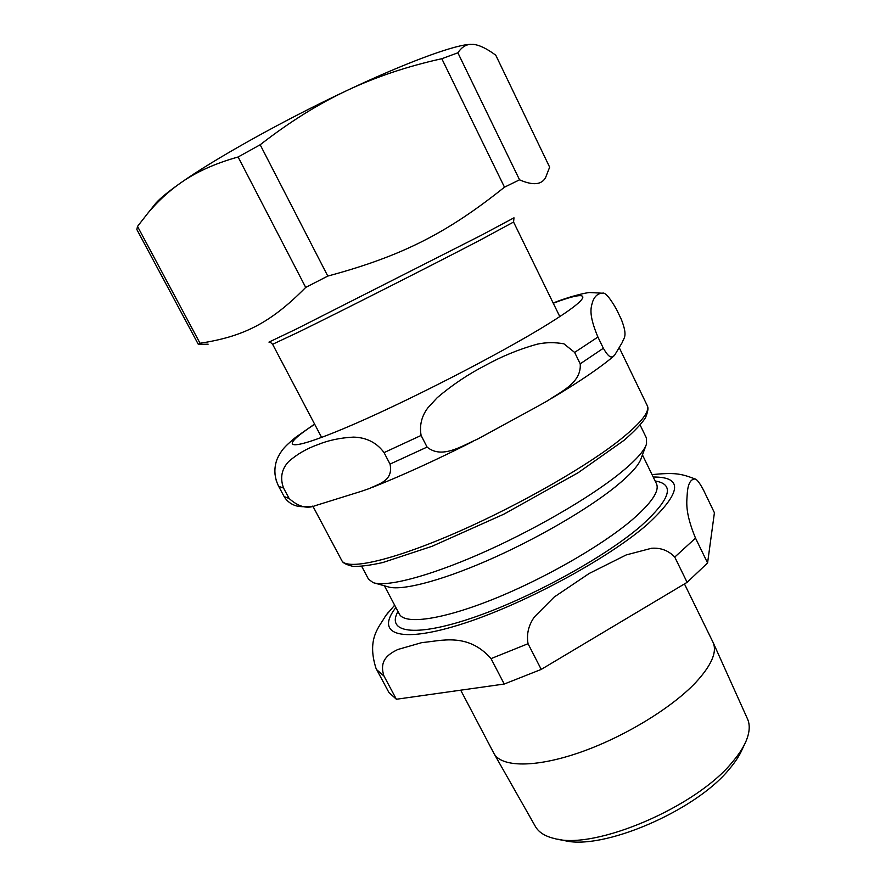 <?xml version="1.0" encoding="UTF-8"?>
<svg xmlns="http://www.w3.org/2000/svg" width="886" height="886" viewBox="0 0 886 886"><rect width="100%" height="100%" fill="white"/><g stroke="black" fill="none" stroke-linecap="round" stroke-linejoin="round"><path stroke-width="1.33" d="M622.393 342.24L614.419 355.53C612.248 356.549 610.354 360.48 603.355 348.253L597.917 337.045C587.828 313.002 591.239 306.933 592.823 301.151C594.916 295.979 598.083 293.344 602.336 293.222C604.917 291.959 609.623 297.319 616.457 309.28L621.308 319.348C628.141 336.835 623.622 337.721 622.393 342.24M274.87 470.887L275.037 474.431M276.089 479.935L276.354 480.832M361.765 491.176L315.35 505.629C307.065 509.107 298.327 506.737 289.135 498.508L283.542 488.042C278.99 475.483 283.531 466.889 288.891 461.34C297.253 454.086 306.844 448.549 317.642 444.717C328.208 440.353 340.124 437.817 353.392 437.119C362.828 437.319 375.055 440.276 384.059 452.602L390.028 464.098C393.594 480.91 378.699 483.789 369.772 488.396L361.765 491.176M537.193 406.608L477.532 439.135C461.927 445.813 442.025 459.446 427.074 447.076L421.105 435.447C419.355 425.501 421.548 416.387 427.694 408.069L437.219 397.681C452.336 384.878 468.284 374.18 485.052 365.575C501.531 356.438 518.875 349.305 537.082 344.2C545.787 342.295 554.747 342.173 563.939 343.834L574.626 352.406L580.219 363.825C581.681 382.641 561.215 391.479 547.681 400.716L537.193 406.608M470.787 44.322L468.295 44.51C451.074 46.116 404.481 63.349 347.168 90.416C283.454 120.33 213.925 159.236 179.924 183.424C168.484 191.509 160.543 197.999 156.091 202.894L153.455 206.194M137.518 226.406L148.217 212.729C157.774 201.399 168.34 191.631 179.924 183.424C195.496 172.272 214.888 163.467 238.101 156.999L305.703 287.418C269.842 323.844 242.421 336.724 200.037 343.259L137.518 226.406L136.843 229.507L198.364 344.444L208.132 344.178M504.488 187.179C447.474 232.785 402.421 255.988 327.798 276.078L260.174 144.761C289.545 121.936 318.539 103.828 347.168 90.416C375.808 76.905 407.35 66.339 441.804 58.709L504.488 187.179L519.55 179.814L457.874 52.806C461.218 47.8 465.072 45.02 469.436 44.455L473.345 44.378C479.415 45.009 486.89 48.619 495.772 55.209L549.652 167.177L545.599 177.532C541.579 184.897 532.896 185.65 519.55 179.814M260.174 144.761L238.101 156.999M457.874 52.806L441.804 58.709M327.798 276.078L305.703 287.418M200.037 343.259L198.364 344.444M557.682 839.164L563.496 840.293C601.051 851.291 695.554 811.222 729.444 768.937C735.192 762.17 739.4 755.758 742.036 749.722L744.561 744.362M713.108 642.472L747.474 718.856C750.243 724.992 749.711 732.556 745.879 741.549C743.088 747.95 738.603 754.761 732.445 761.982C696.219 807.124 594.373 850.338 554.625 838.577C545.111 836.351 538.688 832.319 535.377 826.45L494.034 753.609C501.432 767.187 534.779 767.918 578.791 752.823C622.725 737.772 671.167 708.468 695.565 682.663C711.447 665.475 717.295 652.074 713.108 642.472L684.457 583.929M460.709 690.183L494.034 753.609M374.712 583.066L387.725 586.742C400.361 591.161 438.769 581.692 486.791 560.827C534.779 539.973 586.621 509.993 615.272 486.912C630.389 474.652 639.039 465.061 641.242 458.128L645.96 445.459M695.521 538.134C684.391 511.133 686.894 501.587 687.326 492.627C688.09 483.667 690.648 479.116 695.001 478.972C696.839 479.16 699.718 482.936 703.617 490.312L714.415 512.739L707.582 562.964L695.521 538.134L674.755 557.084L687.115 582.346L541.235 669.406L528.045 643.712C526.406 634.154 528.521 625.228 534.402 616.933L554.171 597.053L589.212 573.452L626.18 554.946L651.531 548.268C660.757 547.592 668.509 550.527 674.755 557.084M383.959 676.007C378.743 660.136 388.788 653.957 397.77 649.516L421.924 642.583C440.73 641.054 467.653 632.017 491.032 658.619L504.234 684.036L396.374 699.253L383.959 676.007L376.76 669.783L388.899 692.475L396.374 699.253M388.445 612.182L385.554 615.836C379.784 626.657 366.427 637.82 375.941 668.155M504.234 684.036L541.235 669.406M687.115 582.346L707.582 562.964M361.687 566.309L368.487 579.156L373.106 582.623C386.174 587.252 427.329 576.886 479.392 554.149C531.401 531.445 587.795 498.94 618.705 474.309C635.018 461.229 644.288 451.085 646.547 443.897L646.481 438.116L640.135 425.047M314.696 424.272C278.713 447.762 284.506 453.355 343.17 428.813C401.391 404.57 500.546 353.802 548.877 323.545C595.547 294.606 591.272 288.836 553.274 303.233M314.585 424.084L295.392 437.518C289.357 442.513 285.07 446.61 282.523 449.811C278.946 454.817 276.753 459.147 275.956 462.802C273.907 470.699 274.815 478.551 278.68 486.359L283.542 488.042M384.059 452.602L421.105 435.447M574.626 352.406L597.917 337.045M390.028 464.098L427.074 447.076M310.454 506.349C305.515 506.87 301.395 506.836 298.095 506.238C297.618 506.238 289.046 504.876 284.14 496.57L289.135 498.508M580.219 363.825L603.355 348.253M616.39 442.646C639.991 424.25 650.258 411.879 647.212 405.533C647.611 406.663 649.349 408.147 645.495 417.716C641.741 423.541 634.62 431.061 624.121 440.264L578.137 472.725L503.791 514.201L432.102 546.274L382.796 562.532C369.783 565.423 359.794 566.686 352.827 566.331C342.605 563.817 342.45 561.502 341.752 560.506C346.315 570.086 387.271 561.857 447.995 536.196C508.608 510.624 579.378 471.086 616.39 442.646M269.134 342.118C269.532 341.697 270.695 342.428 272.611 344.289L299.634 331.585C341.409 311.13 435.624 263.386 481.342 239.486L513.57 222.043L513.98 217.812L481.231 235.299L296.223 329.094L268.956 342.118M397.969 611.473C386.196 632.36 413.662 637.654 471.175 618.284C528.466 599.124 604.496 557.571 641.099 525.863C670.58 499.128 675.265 484.177 655.142 480.998M656.404 483.568L656.426 483.623C659.826 490.833 651.575 503.038 631.674 520.226C601.04 546.241 542.487 579.721 491.508 599.911C440.442 620.156 404.537 624.641 399.331 614.053L384.413 585.812M395.898 607.552C375.476 633.313 397.736 643.923 459.026 624.929C520.016 606.223 607.043 559.587 647.411 524.357C681.611 492.605 683.538 476.823 653.203 477.011M491.032 658.619L528.045 643.712M602.225 293.211L589.943 292.535C586.598 292.446 568.823 296.622 553.174 303.045M284.14 496.57L278.68 486.359M372.818 487.189C402.82 475.25 436.178 460.022 472.88 441.494M613.777 356.083C600.752 367.247 580.264 381.201 552.31 397.958M647.212 405.533L619.281 347.744M341.752 560.506L312.802 506.061M468.295 44.51L469.436 44.455M156.091 202.894L148.217 212.729M272.611 344.289L321.607 437.418M513.57 222.043L559.797 316.579M656.426 483.623L642.439 454.906M394.647 605.193L385.554 615.836M375.908 668.088L376.76 669.783M695.001 478.972C680.481 473.279 673.925 472.515 652.041 474.608"/></g></svg>
